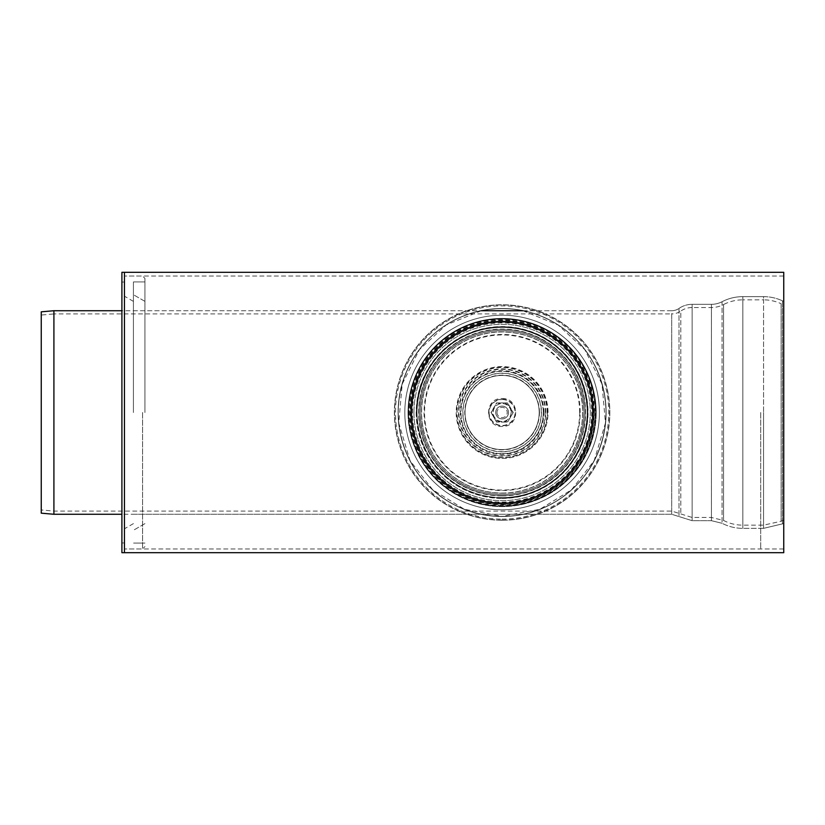 <?xml version="1.0" encoding="UTF-8"?>
<svg xmlns="http://www.w3.org/2000/svg" width="825" height="825" viewBox="0 0 825 825"><rect width="100%" height="100%" fill="white"/><g stroke="black" fill="none" stroke-linecap="round" stroke-linejoin="round"><path stroke-width="0.62" stroke-dasharray="4.12 3.09" d="M502.116 494.433C546.686 494.247 583.223 459.597 584.038 412.5C583.223 365.403 546.686 330.753 502.116 330.567C457.535 330.753 421.008 365.403 420.183 412.5C421.008 459.597 457.535 494.247 502.116 494.433C457.679 494.185 421.204 460.072 420.183 412.5C421.204 364.928 457.679 330.815 502.116 330.567C546.542 330.815 583.017 364.928 584.038 412.5C583.017 460.072 546.542 494.185 502.116 494.433A81.933 81.933 0 0 1 431.155 371.539A81.933 81.933 0 0 1 573.066 371.539A81.933 81.933 0 0 1 502.116 494.433C546.686 494.247 583.223 459.597 584.038 412.5C583.223 365.403 546.686 330.753 502.116 330.567C457.535 330.753 421.008 365.403 420.183 412.5C421.008 459.597 457.535 494.247 502.116 494.433A81.933 81.933 0 0 1 420.183 412.5A81.933 81.933 0 0 1 502.116 330.567A81.933 81.933 0 0 1 584.038 412.5A81.933 81.933 0 0 1 502.116 494.433M722.071 301.713A44.808 44.808 0 0 1 742.851 296.649A44.808 44.808 0 0 0 722.071 301.713A23.038 23.038 0 0 1 711.418 304.322A23.038 23.038 0 0 0 722.071 301.713L722.071 523.287L722.071 301.713M678.996 308.437A23.038 23.038 0 0 1 692.144 304.322A23.038 23.038 0 0 0 678.996 308.437A12.798 12.798 0 0 1 671.694 310.726A12.798 12.798 0 0 0 678.996 308.437L678.996 516.563L678.996 308.437M783.75 304.961L783.75 520.039L783.75 304.961L781.131 303.744L781.131 521.256L781.131 303.744A41.601 41.601 0 0 0 763.548 299.846L763.548 296.649A44.808 44.808 0 0 1 782.482 300.847A44.808 44.808 0 0 0 763.548 296.649L763.548 528.351L763.548 299.846L742.851 299.846L742.851 525.154L742.851 296.649L742.851 528.351L742.851 299.846A41.601 41.601 0 0 0 723.546 304.559L723.546 520.441L723.546 304.559A26.245 26.245 0 0 1 711.418 307.529L692.144 307.529L692.144 517.471L692.144 304.322L692.144 520.678L692.144 307.529A19.841 19.841 0 0 0 680.821 311.066L680.821 513.934L680.821 311.066A16.005 16.005 0 0 1 671.694 313.923L671.694 514.274L671.694 313.923L54.048 313.923L54.048 511.077L54.048 313.923L41.25 315.047L41.25 509.953L41.25 315.047M783.75 552.678L783.75 272.322M41.25 311.829L41.25 513.171M53.914 310.726L53.914 514.274M416.976 412.5A85.13 85.13 0 0 0 502.116 497.63A85.13 85.13 0 0 0 587.245 412.5A85.13 85.13 0 0 0 502.116 327.37A85.13 85.13 0 0 0 416.976 412.5A85.13 85.13 0 0 0 502.116 497.63C455.988 497.362 418.089 462.041 416.976 412.5C418.089 362.959 455.988 327.638 502.116 327.37C548.233 327.638 586.132 362.959 587.245 412.5C586.132 462.041 548.233 497.362 502.116 497.63A85.13 85.13 0 0 0 587.245 412.5A85.13 85.13 0 0 0 502.116 327.37A85.13 85.13 0 0 0 416.976 412.5A85.13 85.13 0 0 0 502.116 497.63A85.13 85.13 0 0 0 587.245 412.5A85.13 85.13 0 0 0 502.116 327.37A85.13 85.13 0 0 0 416.976 412.5M404.817 412.5A97.288 97.288 0 0 1 550.76 328.247A97.288 97.288 0 0 1 550.76 496.753A97.288 97.288 0 0 1 404.817 412.5A97.288 97.288 0 0 1 502.116 315.212A97.288 97.288 0 0 1 599.404 412.5A97.288 97.288 0 0 1 502.116 509.788A97.288 97.288 0 0 1 417.852 363.856A97.288 97.288 0 0 1 586.369 363.856A97.288 97.288 0 0 1 502.116 509.788A97.288 97.288 0 0 1 404.817 412.5A97.288 97.288 0 0 1 550.76 328.247A97.288 97.288 0 0 1 550.76 496.753A97.288 97.288 0 0 1 404.817 412.5A97.288 97.288 0 0 1 502.116 315.212A97.288 97.288 0 0 1 599.404 412.5A97.288 97.288 0 0 1 502.116 509.788A97.288 97.288 0 0 1 417.852 363.856A97.288 97.288 0 0 1 586.369 363.856A97.288 97.288 0 0 1 502.116 509.788A97.288 97.288 0 0 1 417.852 363.856A97.288 97.288 0 0 1 586.369 363.856A97.288 97.288 0 0 1 502.116 509.788A97.288 97.288 0 0 1 417.852 363.856A97.288 97.288 0 0 1 586.369 363.856A97.288 97.288 0 0 1 502.116 509.788A97.288 97.288 0 0 1 404.817 412.5A97.288 97.288 0 0 1 502.116 315.212A97.288 97.288 0 0 1 599.404 412.5A97.288 97.288 0 0 1 502.116 509.788A97.288 97.288 0 0 1 404.817 412.5A97.288 97.288 0 0 1 502.116 315.212A97.288 97.288 0 0 1 599.404 412.5A97.288 97.288 0 0 1 502.116 509.788A97.288 97.288 0 0 1 404.817 412.5M502.116 505.642A93.142 93.142 0 0 1 421.451 365.929A93.142 93.142 0 0 1 582.78 365.929A93.142 93.142 0 0 1 502.116 505.642A93.142 93.142 0 0 1 421.451 365.929A93.142 93.142 0 0 1 582.78 365.929A93.142 93.142 0 0 1 502.116 505.642M502.116 502.745A90.245 90.245 0 0 1 423.957 367.383A90.245 90.245 0 0 1 580.264 367.383A90.245 90.245 0 0 1 502.116 502.745M408.024 412.5A94.091 94.091 0 0 1 502.116 318.409A94.091 94.091 0 0 1 596.207 412.5A94.091 94.091 0 0 1 502.116 506.591A94.091 94.091 0 0 1 408.024 412.5A94.091 94.091 0 0 1 502.116 318.409A94.091 94.091 0 0 1 596.207 412.5A94.091 94.091 0 0 1 502.116 506.591A94.091 94.091 0 0 1 408.024 412.5A94.091 94.091 0 0 1 502.116 318.409A94.091 94.091 0 0 1 596.207 412.5A94.091 94.091 0 0 1 502.116 506.591A94.091 94.091 0 0 1 408.024 412.5M398.228 412.5C398.887 353.595 445.438 308.705 502.116 308.612C558.783 308.705 605.333 353.595 605.993 412.5C605.333 471.405 558.783 516.295 502.116 516.388C558.814 516.368 605.488 471.096 605.993 412.5C605.488 353.904 558.814 308.632 502.116 308.612C445.418 308.632 398.733 353.904 398.228 412.5C398.733 471.096 445.418 516.368 502.116 516.388C445.438 516.295 398.887 471.405 398.228 412.5M124.462 412.5L124.462 272.322L124.462 412.5M502.116 520.224A107.724 107.724 0 0 1 408.818 358.638A107.724 107.724 0 0 1 595.403 358.638A107.724 107.724 0 0 1 502.116 520.224C443.355 520.111 395.134 473.715 394.381 412.5C395.134 351.285 443.355 304.889 502.116 304.776C560.866 304.889 609.087 351.285 609.84 412.5C609.087 473.715 560.866 520.111 502.116 520.224M481.274 310.726L446.139 324.988L419.42 349.614L402.177 384.13L398.764 423.05L410.035 460.608L432.723 489.813L464.341 509.272L502.116 516.388A103.888 103.888 0 0 0 592.082 360.556A103.888 103.888 0 0 0 412.139 360.556A103.888 103.888 0 0 0 502.116 516.388L539.88 509.272L571.508 489.813L594.186 460.608L605.457 423.05L602.044 384.13L584.801 349.614L558.092 324.988L522.957 310.726M760.712 412.5L760.712 548.965L760.712 412.5M783.75 412.5L783.75 548.965L783.75 412.5M144.942 412.5L144.942 278.407L144.942 412.5M133.423 412.5L133.423 281.923L133.423 412.5M142.581 412.5L142.581 548.965L142.581 412.5M121.904 272.322L121.904 552.678M121.904 412.5L121.904 282.047L121.904 412.5M605.993 412.5A103.888 103.888 0 0 0 450.172 322.534A103.888 103.888 0 0 0 450.172 502.466A103.888 103.888 0 0 0 605.993 412.5C605.333 353.595 558.783 308.705 502.116 308.612C459.092 309.231 422.936 333.548 406.498 371.879C388.998 409.994 400.589 459.473 428.649 485.956C455.183 514.222 504.642 525.422 542.685 508.138C579.067 493.247 605.725 456.091 605.993 412.5M502.116 497.63C455.988 497.362 418.089 462.041 416.976 412.5C418.089 362.959 455.988 327.638 502.116 327.37C548.233 327.638 586.132 362.959 587.245 412.5C586.132 462.041 548.233 497.362 502.116 497.63M502.116 516.512A104.012 104.012 0 0 1 412.036 360.494A104.012 104.012 0 0 1 592.195 360.494A104.012 104.012 0 0 1 502.116 516.512A104.012 104.012 0 0 0 592.195 360.494A104.012 104.012 0 0 0 412.036 360.494A104.012 104.012 0 0 0 502.116 516.512M511.077 412.5A8.962 8.962 0 0 1 497.63 420.265A8.962 8.962 0 0 1 497.63 404.735A8.962 8.962 0 0 1 511.077 412.5A8.962 8.962 0 0 0 497.63 404.735A8.962 8.962 0 0 0 497.63 420.265A8.962 8.962 0 0 0 511.077 412.5M502.116 520.039A107.539 107.539 0 0 0 595.238 358.731A107.539 107.539 0 0 0 408.983 358.731A107.539 107.539 0 0 0 502.116 520.039M502.116 519.131A106.631 106.631 0 0 0 594.464 359.184A106.631 106.631 0 0 0 409.767 359.184A106.631 106.631 0 0 0 502.116 519.131M502.116 493.154A80.654 80.654 0 0 0 582.759 412.5A80.654 80.654 0 0 0 502.116 331.846A80.654 80.654 0 0 0 421.462 412.5A80.654 80.654 0 0 0 502.116 493.154A80.654 80.654 0 0 0 571.962 372.178A80.654 80.654 0 0 0 432.269 372.178A80.654 80.654 0 0 0 502.116 493.154M502.116 504.529A92.029 92.029 0 0 0 581.811 366.486A92.029 92.029 0 0 0 422.41 366.486A92.029 92.029 0 0 0 502.116 504.529M502.116 506.003A93.503 93.503 0 0 0 583.079 365.753A93.503 93.503 0 0 0 421.142 365.753A93.503 93.503 0 0 0 502.116 506.003M502.116 502.116A89.616 89.616 0 0 0 579.717 367.692A89.616 89.616 0 0 0 424.504 367.692A89.616 89.616 0 0 0 502.116 502.116M596.197 412.5A94.081 94.081 0 0 0 455.07 331.021A94.081 94.081 0 0 0 455.07 493.979A94.081 94.081 0 0 0 596.197 412.5M502.116 498.259A85.759 85.759 0 0 0 576.386 369.621A85.759 85.759 0 0 0 427.845 369.621A85.759 85.759 0 0 0 502.116 498.259M495.712 412.5A6.404 6.404 0 0 1 505.312 406.952A6.404 6.404 0 0 1 505.312 418.048A6.404 6.404 0 0 1 495.712 412.5A6.404 6.404 0 0 1 505.312 406.952A6.404 6.404 0 0 1 505.312 418.048A6.404 6.404 0 0 1 495.712 412.5M496.99 412.5A5.125 5.125 0 0 0 504.673 416.934A5.125 5.125 0 0 0 504.673 408.066A5.125 5.125 0 0 0 496.99 412.5M502.116 498.413A85.913 85.913 0 0 0 576.52 369.538A85.913 85.913 0 0 0 427.711 369.538A85.913 85.913 0 0 0 502.116 498.413M502.116 495.938A83.438 83.438 0 0 0 574.375 370.776A83.438 83.438 0 0 0 429.846 370.776A83.438 83.438 0 0 0 502.116 495.938M496.567 422.101L491.03 412.5L496.567 402.899L507.653 402.899L513.202 412.5L507.653 422.101L496.567 422.101L507.653 422.101L513.202 412.5L507.653 402.899L496.567 402.899L493.793 407.694A9.601 9.601 0 0 1 510.427 407.694A9.601 9.601 0 0 1 502.116 422.101A9.601 9.601 0 0 1 493.793 407.694L491.03 412.5L496.567 422.101M496.093 403.724A10.643 10.643 0 0 1 497.527 402.899M506.694 402.899A10.643 10.643 0 0 1 508.138 403.724M512.717 411.675A10.643 10.643 0 0 1 512.717 413.325M491.504 413.325A10.643 10.643 0 0 1 491.504 411.675M508.138 421.276A10.643 10.643 0 0 1 506.694 422.101M497.527 422.101A10.643 10.643 0 0 1 496.093 421.276M502.116 418.904A6.404 6.404 0 0 0 507.653 409.303A6.404 6.404 0 0 0 496.567 409.303A6.404 6.404 0 0 0 502.116 418.904A6.404 6.404 0 0 1 496.567 409.303A6.404 6.404 0 0 1 507.653 409.303A6.404 6.404 0 0 1 502.116 418.904M711.418 304.322L711.418 520.678L711.418 304.322L711.418 520.678L711.418 304.322L692.144 304.322L692.144 520.678L692.144 304.322L711.418 304.322M782.482 300.847L782.482 524.153L782.482 300.847L782.482 524.153L782.482 300.847L783.75 301.434L782.482 300.847M413.944 412.5A88.172 88.172 0 0 1 546.202 336.136A88.172 88.172 0 0 1 546.202 488.864A88.172 88.172 0 0 1 413.944 412.5A88.172 88.172 0 0 1 546.202 336.136A88.172 88.172 0 0 1 546.202 488.864A88.172 88.172 0 0 1 413.944 412.5M408.416 412.5A93.699 93.699 0 0 1 502.116 318.801A93.699 93.699 0 0 1 595.805 412.5A93.699 93.699 0 0 1 502.116 506.199A93.699 93.699 0 0 1 408.416 412.5A93.699 93.699 0 0 1 502.116 318.801A93.699 93.699 0 0 1 595.805 412.5A93.699 93.699 0 0 1 502.116 506.199A93.699 93.699 0 0 1 408.416 412.5M502.116 503.291A90.791 90.791 0 0 1 411.314 412.5A90.791 90.791 0 0 1 502.116 321.709A90.791 90.791 0 0 1 592.907 412.5A90.791 90.791 0 0 1 502.116 503.291A90.791 90.791 0 0 0 592.907 412.5A90.791 90.791 0 0 0 502.116 321.709A90.791 90.791 0 0 0 411.314 412.5A90.791 90.791 0 0 0 502.116 503.291M416.377 412.5A85.728 85.728 0 0 1 544.974 338.25A85.728 85.728 0 0 1 544.974 486.75A85.728 85.728 0 0 1 416.377 412.5M763.548 412.5L763.548 528.351L763.548 412.5M742.851 296.649L742.851 528.351L742.851 296.649L763.548 296.649L742.851 296.649M133.423 310.726L671.694 310.726L671.694 514.274L671.694 310.726L121.904 310.726M543.953 412.5A41.838 41.838 0 0 0 502.116 370.662A41.838 41.838 0 0 0 460.278 412.5A41.838 41.838 0 0 0 502.116 454.338A41.838 41.838 0 0 0 543.953 412.5M548.027 412.5A45.911 45.911 0 0 0 479.16 372.735A45.911 45.911 0 0 0 479.16 452.265A45.911 45.911 0 0 0 548.027 412.5A45.911 45.911 0 0 0 479.16 372.735A45.911 45.911 0 0 0 479.16 452.265A45.911 45.911 0 0 0 548.027 412.5M502.116 451.842A39.342 39.342 0 0 0 541.458 412.5A39.342 39.342 0 0 0 502.116 373.158A39.342 39.342 0 0 0 462.773 412.5A39.342 39.342 0 0 0 502.116 451.842M539.189 412.5A37.084 37.084 0 0 0 483.574 380.387A37.084 37.084 0 0 0 483.574 444.613A37.084 37.084 0 0 0 539.189 412.5A37.084 37.084 0 0 0 483.574 380.387A37.084 37.084 0 0 0 483.574 444.613A37.084 37.084 0 0 0 539.189 412.5A37.084 37.084 0 0 0 483.574 380.387A37.084 37.084 0 0 0 483.574 444.613A37.084 37.084 0 0 0 539.189 412.5M543.262 412.5A41.157 41.157 0 0 0 502.116 371.343A41.157 41.157 0 0 0 460.958 412.5A41.157 41.157 0 0 0 502.116 453.657A41.157 41.157 0 0 0 543.262 412.5A41.157 41.157 0 0 0 502.116 371.343A41.157 41.157 0 0 0 460.958 412.5A41.157 41.157 0 0 0 502.116 453.657A41.157 41.157 0 0 0 543.262 412.5M545.758 412.5A43.653 43.653 0 0 0 502.116 368.847A43.653 43.653 0 0 0 458.463 412.5A43.653 43.653 0 0 0 502.116 456.153A43.653 43.653 0 0 0 545.758 412.5M592.474 412.5A90.358 90.358 0 0 0 456.937 334.249A90.358 90.358 0 0 0 456.937 490.751A90.358 90.358 0 0 0 592.474 412.5A90.358 90.358 0 0 0 456.937 334.249A90.358 90.358 0 0 0 456.937 490.751A90.358 90.358 0 0 0 592.474 412.5A90.358 90.358 0 0 0 456.937 334.249A90.358 90.358 0 0 0 456.937 490.751A90.358 90.358 0 0 0 592.474 412.5M594.495 412.5A92.379 92.379 0 0 0 502.116 320.121A92.379 92.379 0 0 0 409.736 412.5A92.379 92.379 0 0 0 502.116 504.879A92.379 92.379 0 0 0 594.495 412.5M502.116 503.982A91.482 91.482 0 0 0 593.587 412.5A91.482 91.482 0 0 0 502.116 321.018A91.482 91.482 0 0 0 410.633 412.5A91.482 91.482 0 0 0 502.116 503.982A91.482 91.482 0 0 0 593.587 412.5A91.482 91.482 0 0 0 502.116 321.018A91.482 91.482 0 0 0 410.633 412.5A91.482 91.482 0 0 0 502.116 503.982M502.116 495.619A83.119 83.119 0 0 0 585.234 412.5A83.119 83.119 0 0 0 502.116 329.381A83.119 83.119 0 0 0 418.997 412.5A83.119 83.119 0 0 0 502.116 495.619A83.119 83.119 0 0 0 585.234 412.5A83.119 83.119 0 0 0 502.116 329.381A83.119 83.119 0 0 0 418.997 412.5A83.119 83.119 0 0 0 502.116 495.619M502.116 493.02A80.52 80.52 0 0 0 582.636 412.5A80.52 80.52 0 0 0 502.116 331.98A80.52 80.52 0 0 0 421.596 412.5A80.52 80.52 0 0 0 502.116 493.02M580.161 412.5A78.045 78.045 0 0 0 463.093 344.912A78.045 78.045 0 0 0 463.093 480.088A78.045 78.045 0 0 0 580.161 412.5M547.119 412.5A45.004 45.004 0 0 0 479.614 373.519A45.004 45.004 0 0 0 479.614 451.481A45.004 45.004 0 0 0 547.119 412.5M545.304 412.5A43.199 43.199 0 0 0 502.116 369.301A43.199 43.199 0 0 0 458.917 412.5A43.199 43.199 0 0 0 502.116 455.699A43.199 43.199 0 0 0 545.304 412.5M539.457 412.5A37.342 37.342 0 0 0 483.44 380.16A37.342 37.342 0 0 0 483.44 444.84A37.342 37.342 0 0 0 539.457 412.5M541.272 412.5A39.157 39.157 0 0 0 502.116 373.343A39.157 39.157 0 0 0 462.959 412.5A39.157 39.157 0 0 0 502.116 451.657A39.157 39.157 0 0 0 541.272 412.5M502.116 453.698A41.198 41.198 0 0 0 543.314 412.5A41.198 41.198 0 0 0 502.116 371.302A41.198 41.198 0 0 0 460.917 412.5A41.198 41.198 0 0 0 502.116 453.698M547.387 412.5A45.272 45.272 0 0 0 479.48 373.292A45.272 45.272 0 0 0 479.48 451.708A45.272 45.272 0 0 0 547.387 412.5M579.666 412.5A77.55 77.55 0 0 0 463.33 345.335A77.55 77.55 0 0 0 463.33 479.665A77.55 77.55 0 0 0 579.666 412.5M488.792 412.5A13.324 13.324 0 0 1 502.116 399.176A13.324 13.324 0 0 1 515.429 412.5A13.324 13.324 0 0 1 502.116 425.824A13.324 13.324 0 0 1 488.792 412.5M502.116 399.506A12.994 12.994 0 0 1 513.367 418.997A12.994 12.994 0 0 1 490.854 418.997A12.994 12.994 0 0 1 502.116 399.506M763.548 528.351L742.851 528.351C735.518 528.34 728.588 526.649 722.071 523.287C728.588 526.649 735.518 528.34 742.851 528.351L763.548 528.351L783.75 523.566L763.548 528.351M711.418 520.678L722.071 523.287L711.418 520.678L692.144 520.678L678.996 516.563L692.144 520.678L711.418 520.678M133.423 514.274L671.694 514.274L678.996 516.563L671.694 514.274L121.904 514.274M783.75 520.039L781.131 521.256L763.548 525.154L742.851 525.154C736.034 525.143 729.599 523.576 723.546 520.441L711.418 517.471L692.144 517.471L671.694 511.077L54.048 511.077L41.25 509.953M783.75 276.035L124.462 276.035L142.581 276.035L144.942 278.407L142.581 276.035L783.75 276.035M783.75 548.965L124.462 548.965L142.581 548.965L144.942 546.593L142.581 548.965L783.75 548.965M144.942 301.373L133.423 294.721L144.942 301.373M144.942 523.627L133.423 530.279L144.942 523.627M144.942 281.923L133.423 281.923L144.942 281.923M144.942 543.077L133.423 543.077L144.942 543.077M124.462 282.047L121.904 282.047M124.462 542.953L121.904 542.953M133.423 301.383L124.462 296.206M133.423 523.617L124.462 528.794M502.116 398.547C519.843 397.733 520.297 426.711 502.549 426.442C484.285 427.804 483.811 397.763 502.116 398.547"/><path stroke-width="1.24" d="M41.25 412.5L41.25 311.829L53.914 310.726L53.914 514.274L41.25 513.171L41.25 412.5M124.462 552.678L124.462 272.322L121.904 272.322L121.904 552.678L124.462 552.678L124.462 272.322L783.75 272.322L783.75 552.678L124.462 552.678M522.957 310.726L481.274 310.726M121.904 310.726L53.914 310.726M121.904 514.274L53.914 514.274"/></g></svg>
